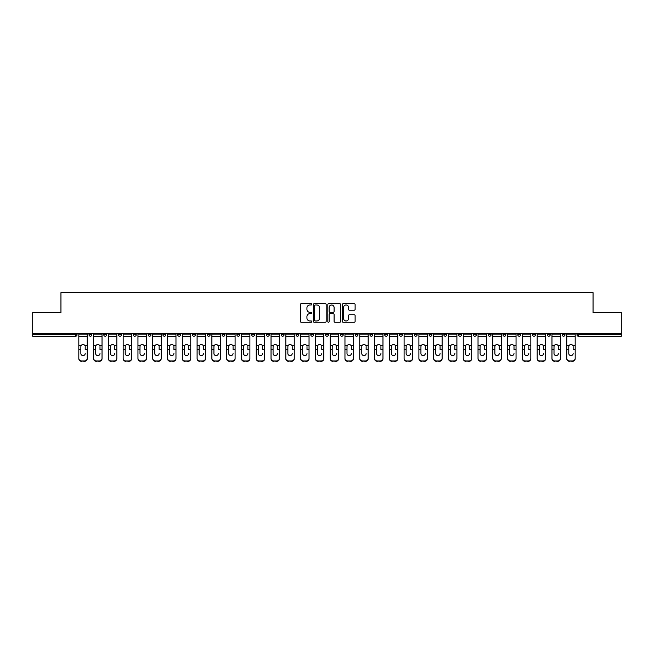 <?xml version="1.0" encoding="UTF-8"?>
<svg xmlns="http://www.w3.org/2000/svg" width="654" height="654" viewBox="0 0 654 654"><rect width="100%" height="100%" fill="white"/><g stroke="black" fill="none" stroke-linecap="round" stroke-linejoin="round"><path stroke-width="0.98" d="M311.835 304.323A0.654 0.654 0 0 0 311.181 303.669L301.298 303.669A0.932 0.932 0 0 0 300.366 304.601L300.366 321.343A0.932 0.932 0 0 0 301.298 322.275L311.181 322.275A0.654 0.654 0 0 0 311.835 321.621A0.654 0.654 0 0 0 311.181 320.975L309.906 320.975A2.976 2.976 0 0 1 306.93 317.999L306.93 316.601A2.976 2.976 0 0 1 309.906 313.626L311.181 313.626A0.654 0.654 0 0 0 311.835 312.972A0.654 0.654 0 0 0 311.181 312.318L309.906 312.318A2.976 2.976 0 0 1 306.93 309.342L306.93 307.952A2.976 2.976 0 0 1 309.906 304.968L311.181 304.968A0.654 0.654 0 0 0 311.835 304.323M354.19 310.225A0.932 0.932 0 0 0 355.122 309.301L355.122 304.601A0.932 0.932 0 0 0 354.19 303.669L343.211 303.669A0.932 0.932 0 0 0 342.279 304.601L342.279 321.343A0.932 0.932 0 0 0 343.211 322.275L354.19 322.275A0.932 0.932 0 0 0 355.122 321.343L355.122 315.669A0.932 0.932 0 0 0 354.19 314.738L349.489 314.738A0.932 0.932 0 0 0 348.557 315.669L348.557 318.482A2.485 2.485 0 0 1 346.072 320.975A2.485 2.485 0 0 1 343.587 318.482L343.587 307.462A2.485 2.485 0 0 1 346.072 304.968A2.485 2.485 0 0 1 348.557 307.462L348.557 309.301A0.932 0.932 0 0 0 349.489 310.225L354.19 310.225M32.7 333.303L32.7 312.547L60.945 312.547L60.945 292.64L593.055 292.64L593.055 312.547L621.3 312.547L621.3 333.303L32.7 333.303L32.7 334.823L75.635 334.823L75.635 333.303M326.183 304.601A0.932 0.932 0 0 0 325.259 303.669L314.28 303.669A0.932 0.932 0 0 0 313.348 304.601L313.348 321.343A0.932 0.932 0 0 0 314.28 322.275L325.259 322.275A0.932 0.932 0 0 0 326.183 321.343L326.183 304.601M328.741 303.669L339.72 303.669A0.932 0.932 0 0 1 340.652 304.601L340.652 321.343A0.932 0.932 0 0 1 339.72 322.275L335.028 322.275A0.932 0.932 0 0 1 334.096 321.343L334.096 314.558A0.932 0.932 0 0 0 333.164 313.626L330.049 313.626A0.932 0.932 0 0 0 329.117 314.558L329.117 321.621A0.654 0.654 0 0 1 328.463 322.275A0.654 0.654 0 0 1 327.817 321.621L327.817 304.601A0.932 0.932 0 0 1 328.741 303.669M77.058 333.303L77.058 334.823A1.422 1.422 0 0 1 75.635 336.238L32.7 336.238L32.7 334.823M621.3 333.303L621.3 336.238L578.365 336.238A1.422 1.422 0 0 1 576.942 334.823L576.942 333.303M89.001 334.823A1.422 1.422 0 0 0 90.424 336.238A1.422 1.422 0 0 0 91.846 334.823A1.422 1.422 0 0 1 90.424 336.238A1.422 1.422 0 0 0 91.846 334.823L91.846 333.303L91.846 334.823L89.001 334.823A1.422 1.422 0 0 0 90.424 336.238A1.422 1.422 0 0 1 89.001 334.823L89.001 333.303M75.635 336.238A1.422 1.422 0 0 0 77.058 334.823A1.422 1.422 0 0 1 75.635 336.238L75.635 334.823L77.058 334.823M103.79 333.303L103.79 334.823L103.79 333.303M106.627 333.303L106.627 334.823L106.627 333.303M118.57 334.823A1.422 1.422 0 0 0 119.993 336.238A1.422 1.422 0 0 0 121.415 334.823A1.422 1.422 0 0 1 119.993 336.238A1.422 1.422 0 0 0 121.415 334.823L121.415 333.303L121.415 334.823L118.57 334.823A1.422 1.422 0 0 0 119.993 336.238A1.422 1.422 0 0 1 118.57 334.823L118.57 333.303M133.359 333.303L133.359 334.823L133.359 333.303M136.204 333.303L136.204 334.823A1.422 1.422 0 0 1 134.781 336.238A1.422 1.422 0 0 1 133.359 334.823A1.422 1.422 0 0 0 134.781 336.238A1.422 1.422 0 0 0 136.204 334.823A1.422 1.422 0 0 1 134.781 336.238A1.422 1.422 0 0 1 133.359 334.823L136.204 334.823M148.147 334.823A1.422 1.422 0 0 0 149.57 336.238A1.422 1.422 0 0 0 150.992 334.823A1.422 1.422 0 0 1 149.57 336.238A1.422 1.422 0 0 0 150.992 334.823L150.992 333.303L150.992 334.823L148.147 334.823A1.422 1.422 0 0 0 149.57 336.238A1.422 1.422 0 0 1 148.147 334.823L148.147 333.303M165.773 333.303L165.773 334.823A1.422 1.422 0 0 1 164.35 336.238A1.422 1.422 0 0 1 162.928 334.823L162.928 333.303M179.139 336.238A1.422 1.422 0 0 0 180.561 334.823L180.561 333.303L180.561 334.823A1.422 1.422 0 0 1 179.139 336.238A1.422 1.422 0 0 1 177.716 334.823L177.716 333.303M195.35 333.303L195.35 334.823A1.422 1.422 0 0 1 193.927 336.238A1.422 1.422 0 0 1 192.505 334.823L192.505 333.303M210.13 333.303L210.13 334.823A1.422 1.422 0 0 1 208.708 336.238A1.422 1.422 0 0 1 207.293 334.823L207.293 333.303M222.074 333.303L222.074 334.823L222.074 333.303M224.919 333.303L224.919 334.823L224.919 333.303M239.707 333.303L239.707 334.823A1.422 1.422 0 0 1 238.285 336.238A1.422 1.422 0 0 1 236.862 334.823L236.862 333.303M251.651 333.303L251.651 334.823L251.651 333.303M254.488 333.303L254.488 334.823A1.422 1.422 0 0 1 253.073 336.238A1.422 1.422 0 0 1 251.651 334.823L254.488 334.823A1.422 1.422 0 0 1 253.073 336.238M269.276 333.303L269.276 334.823L266.431 334.823A1.422 1.422 0 0 0 267.854 336.238A1.422 1.422 0 0 1 266.431 334.823L266.431 333.303M284.065 333.303L284.065 334.823A1.422 1.422 0 0 1 282.642 336.238A1.422 1.422 0 0 1 281.22 334.823L281.22 333.303M298.853 333.303L298.853 334.823A1.422 1.422 0 0 1 297.431 336.238A1.422 1.422 0 0 1 296.009 334.823L296.009 333.303M310.789 333.303L310.789 334.823L310.789 333.303M313.634 333.303L313.634 334.823A1.422 1.422 0 0 1 312.211 336.238A1.422 1.422 0 0 1 310.789 334.823L313.634 334.823A1.422 1.422 0 0 1 312.211 336.238M327 336.238A1.422 1.422 0 0 0 328.422 334.823L328.422 333.303L328.422 334.823A1.422 1.422 0 0 1 327 336.238A1.422 1.422 0 0 1 325.578 334.823L325.578 333.303M343.211 333.303L343.211 334.823A1.422 1.422 0 0 1 341.789 336.238A1.422 1.422 0 0 1 340.366 334.823L340.366 333.303M357.991 333.303L357.991 334.823A1.422 1.422 0 0 1 356.569 336.238A1.422 1.422 0 0 1 355.147 334.823L355.147 333.303M369.935 333.303L369.935 334.823L369.935 333.303M372.78 333.303L372.78 334.823A1.422 1.422 0 0 1 371.358 336.238A1.422 1.422 0 0 1 369.935 334.823L372.78 334.823A1.422 1.422 0 0 1 371.358 336.238M384.724 333.303L384.724 334.823L384.724 333.303M387.569 333.303L387.569 334.823A1.422 1.422 0 0 1 386.146 336.238A1.422 1.422 0 0 1 384.724 334.823L387.569 334.823A1.422 1.422 0 0 1 386.146 336.238M399.512 333.303L399.512 334.823L399.512 333.303M402.349 333.303L402.349 334.823L402.349 333.303M414.293 333.303L414.293 334.823L414.293 333.303M417.138 333.303L417.138 334.823L417.138 333.303M431.926 333.303L431.926 334.823A1.422 1.422 0 0 1 430.504 336.238A1.422 1.422 0 0 1 429.081 334.823L429.081 333.303M446.707 333.303L446.707 334.823L443.87 334.823A1.422 1.422 0 0 0 445.292 336.238A1.422 1.422 0 0 1 443.87 334.823L443.87 333.303M461.495 333.303L461.495 334.823A1.422 1.422 0 0 1 460.073 336.238A1.422 1.422 0 0 1 458.65 334.823L458.65 333.303M473.439 333.303L473.439 334.823L473.439 333.303M476.284 333.303L476.284 334.823L476.284 333.303M491.072 333.303L491.072 334.823A1.422 1.422 0 0 1 489.65 336.238A1.422 1.422 0 0 1 488.227 334.823L488.227 333.303M505.853 333.303L505.853 334.823L503.008 334.823A1.422 1.422 0 0 0 504.43 336.238A1.422 1.422 0 0 1 503.008 334.823L503.008 333.303M520.641 333.303L520.641 334.823A1.422 1.422 0 0 1 519.219 336.238A1.422 1.422 0 0 1 517.796 334.823L517.796 333.303M535.43 333.303L535.43 334.823L532.585 334.823A1.422 1.422 0 0 0 534.007 336.238A1.422 1.422 0 0 1 532.585 334.823L532.585 333.303M550.21 333.303L550.21 334.823A1.422 1.422 0 0 1 548.788 336.238A1.422 1.422 0 0 1 547.373 334.823L547.373 333.303M564.999 333.303L564.999 334.823L562.154 334.823A1.422 1.422 0 0 0 563.576 336.238A1.422 1.422 0 0 1 562.154 334.823L562.154 333.303M105.212 336.238A1.422 1.422 0 0 1 103.79 334.823L106.627 334.823A1.422 1.422 0 0 1 105.212 336.238A1.422 1.422 0 0 0 106.627 334.823A1.422 1.422 0 0 1 105.212 336.238M223.496 336.238A1.422 1.422 0 0 1 222.074 334.823L224.919 334.823A1.422 1.422 0 0 1 223.496 336.238A1.422 1.422 0 0 0 224.919 334.823M267.854 336.238A1.422 1.422 0 0 0 269.276 334.823A1.422 1.422 0 0 1 267.854 336.238A1.422 1.422 0 0 1 266.431 334.823M400.927 336.238A1.422 1.422 0 0 1 399.512 334.823A1.422 1.422 0 0 0 400.927 336.238A1.422 1.422 0 0 0 402.349 334.823A1.422 1.422 0 0 1 400.927 336.238A1.422 1.422 0 0 1 399.512 334.823L402.349 334.823M415.715 336.238A1.422 1.422 0 0 1 414.293 334.823A1.422 1.422 0 0 0 415.715 336.238A1.422 1.422 0 0 0 417.138 334.823A1.422 1.422 0 0 1 415.715 336.238A1.422 1.422 0 0 1 414.293 334.823L417.138 334.823A1.422 1.422 0 0 1 415.715 336.238M446.707 334.823A1.422 1.422 0 0 1 445.292 336.238A1.422 1.422 0 0 0 446.707 334.823A1.422 1.422 0 0 1 445.292 336.238A1.422 1.422 0 0 1 443.87 334.823M474.861 336.238A1.422 1.422 0 0 1 473.439 334.823A1.422 1.422 0 0 0 474.861 336.238A1.422 1.422 0 0 0 476.284 334.823A1.422 1.422 0 0 1 474.861 336.238A1.422 1.422 0 0 1 473.439 334.823L476.284 334.823M504.43 336.238A1.422 1.422 0 0 0 505.853 334.823A1.422 1.422 0 0 1 504.43 336.238A1.422 1.422 0 0 1 503.008 334.823M535.43 334.823A1.422 1.422 0 0 1 534.007 336.238A1.422 1.422 0 0 0 535.43 334.823A1.422 1.422 0 0 1 534.007 336.238A1.422 1.422 0 0 1 532.585 334.823M563.576 336.238A1.422 1.422 0 0 0 564.999 334.823A1.422 1.422 0 0 1 563.576 336.238A1.422 1.422 0 0 1 562.154 334.823M315.302 304.968A0.654 0.654 0 0 0 314.648 305.622L314.648 320.321A0.654 0.654 0 0 0 315.302 320.975L316.65 320.975A2.976 2.976 0 0 0 319.626 317.999L319.626 307.952A2.976 2.976 0 0 0 316.65 304.968L315.302 304.968M334.096 307.503A2.485 2.485 0 0 0 331.603 305.017A2.485 2.485 0 0 0 329.117 307.503L329.117 311.394A0.932 0.932 0 0 0 330.049 312.318L333.164 312.318A0.932 0.932 0 0 0 334.096 311.394L334.096 307.503M85.208 346.645L85.208 349.677L87.244 349.677L87.244 333.303M78.815 350.078L78.815 358.67L78.815 345.811L81.022 345.811L80.851 346.645L81.022 345.811A2.183 2.093 0 0 1 85.036 345.811L87.244 345.811M83.033 355.58A2.183 2.06 180 0 0 85.208 353.52A2.183 2.06 180 0 1 83.033 355.58A2.183 2.06 180 0 1 80.851 353.52L80.851 346.645M87.244 358.269L87.244 358.67A2.845 2.69 180 0 1 84.407 361.36L84.407 360.959A2.845 2.69 0 0 0 87.244 358.269L87.244 349.677M78.815 358.269A2.845 2.69 0 0 0 81.652 360.959L84.407 361.36M81.652 361.36A2.845 2.69 180 0 1 78.815 358.67M81.652 360.959L84.407 360.959M78.815 345.811L78.815 333.303M99.997 346.645L99.997 349.677L102.032 349.677L102.032 333.303M93.596 350.078L93.596 358.67L93.596 345.811L95.811 345.811L95.639 346.645L95.811 345.811A2.183 2.093 0 0 1 99.825 345.811L102.032 345.811M102.032 358.67L102.032 358.67A2.845 2.69 180 0 1 99.187 361.36L99.187 360.959A2.845 2.69 0 0 0 102.032 358.269L102.032 349.677M97.814 355.58A2.183 2.06 180 0 0 99.997 353.52A2.183 2.06 180 0 1 97.814 355.58A2.183 2.06 180 0 1 95.639 353.52L95.639 346.645M114.785 346.645L114.785 349.677L116.821 349.677L116.821 333.303M108.384 350.078L108.384 358.67L108.384 345.811L110.6 345.811L110.42 346.645L110.6 345.811A2.183 2.093 0 0 1 114.605 345.811L116.821 345.811M112.602 355.58A2.183 2.06 180 0 0 114.785 353.52A2.183 2.06 180 0 1 112.602 355.58A2.183 2.06 180 0 1 110.42 353.52L110.42 346.645M129.566 346.645L129.566 349.677L131.609 349.677L131.609 333.303M123.173 350.078L123.173 358.67L123.173 345.811L125.38 345.811L125.208 346.645L125.38 345.811A2.183 2.093 0 0 1 129.394 345.811L131.609 345.811M131.609 358.67L131.609 358.67A2.845 2.69 180 0 1 128.764 361.36L128.764 360.959A2.845 2.69 0 0 0 131.609 358.269L131.609 349.677M127.391 355.58A2.183 2.06 180 0 0 129.566 353.52A2.183 2.06 180 0 1 127.391 355.58A2.183 2.06 180 0 1 125.208 353.52L125.208 346.645M144.354 346.645L144.354 349.677L146.39 349.677L146.39 333.303M137.953 350.078L137.953 358.67L137.953 345.811L140.169 345.811L139.997 346.645L140.169 345.811A2.183 2.093 0 0 1 144.182 345.811L146.39 345.811M146.39 358.67L146.39 358.67A2.845 2.69 180 0 1 143.545 361.36L143.545 360.959A2.845 2.69 0 0 0 146.39 358.269L146.39 349.677M142.171 355.58A2.183 2.06 180 0 0 144.354 353.52A2.183 2.06 180 0 1 142.171 355.58A2.183 2.06 180 0 1 139.997 353.52L139.997 346.645M159.143 346.645L159.143 349.677L161.178 349.677L161.178 333.303M152.742 350.078L152.742 358.67L152.742 345.811L154.957 345.811L154.777 346.645L154.957 345.811A2.183 2.093 0 0 1 158.963 345.811L161.178 345.811M161.178 358.67L161.178 358.67A2.845 2.69 180 0 1 158.333 361.36L158.333 360.959A2.845 2.69 0 0 0 161.178 358.269L161.178 349.677M156.96 355.58A2.183 2.06 180 0 0 159.143 353.52A2.183 2.06 180 0 1 156.96 355.58A2.183 2.06 180 0 1 154.777 353.52L154.777 346.645M93.596 358.269A2.845 2.69 0 0 0 96.44 360.959L99.187 361.36M96.44 361.36A2.845 2.69 180 0 1 93.596 358.67M96.44 360.959L99.187 360.959M93.596 345.811L93.596 333.303M116.821 358.269L116.821 358.67A2.845 2.69 180 0 1 113.976 361.36L113.976 360.959A2.845 2.69 0 0 0 116.821 358.269L116.821 349.677M108.384 358.269A2.845 2.69 0 0 0 111.229 360.959L113.976 361.36M111.229 361.36A2.845 2.69 180 0 1 108.384 358.67M111.229 360.959L113.976 360.959M108.384 345.811L108.384 333.303M123.173 358.269A2.845 2.69 0 0 0 126.009 360.959L128.764 361.36M126.009 361.36A2.845 2.69 180 0 1 123.173 358.67M126.009 360.959L128.764 360.959M123.173 345.811L123.173 333.303M137.953 358.269A2.845 2.69 0 0 0 140.798 360.959L143.545 361.36M140.798 361.36A2.845 2.69 180 0 1 137.953 358.67M140.798 360.959L143.545 360.959M137.953 345.811L137.953 333.303M152.742 358.269A2.845 2.69 0 0 0 155.587 360.959L158.333 361.36M155.587 361.36A2.845 2.69 180 0 1 152.742 358.67M155.587 360.959L158.333 360.959M152.742 345.811L152.742 333.303M173.923 346.645L173.923 349.677L175.967 349.677L175.967 333.303M167.53 350.078L167.53 358.67L167.53 345.811L169.738 345.811L169.566 346.645L169.738 345.811A2.183 2.093 0 0 1 173.751 345.811L175.967 345.811M175.967 358.67L175.967 358.67A2.845 2.69 180 0 1 173.122 361.36L173.122 360.959A2.845 2.69 0 0 0 175.967 358.269L175.967 349.677M171.749 355.58A2.183 2.06 180 0 0 173.923 353.52A2.183 2.06 180 0 1 171.749 355.58A2.183 2.06 180 0 1 169.566 353.52L169.566 346.645M167.53 358.269A2.845 2.69 0 0 0 170.375 360.959L173.122 361.36M170.375 361.36A2.845 2.69 180 0 1 167.53 358.67M170.375 360.959L173.122 360.959M167.53 345.811L167.53 333.303M188.712 346.645L188.712 349.677L190.747 349.677L190.747 333.303M182.311 350.078L182.311 358.67L182.311 345.811L184.526 345.811L184.354 346.645L184.526 345.811A2.183 2.093 0 0 1 188.54 345.811L190.747 345.811M190.747 358.67L190.747 358.67A2.845 2.69 180 0 1 187.911 361.36L187.911 360.959A2.845 2.69 0 0 0 190.747 358.269L190.747 349.677M186.529 355.58A2.183 2.06 180 0 0 188.712 353.52A2.183 2.06 180 0 1 186.529 355.58A2.183 2.06 180 0 1 184.354 353.52L184.354 346.645M182.311 358.269A2.845 2.69 0 0 0 185.156 360.959L187.911 361.36M185.156 361.36A2.845 2.69 180 0 1 182.311 358.67M185.156 360.959L187.911 360.959M182.311 345.811L182.311 333.303M203.5 346.645L203.5 349.677L205.536 349.677L205.536 333.303M197.099 350.078L197.099 358.67L197.099 345.811L199.315 345.811L199.135 346.645L199.315 345.811A2.183 2.093 0 0 1 203.32 345.811L205.536 345.811M201.318 355.58A2.183 2.06 180 0 0 203.5 353.52A2.183 2.06 180 0 1 201.318 355.58A2.183 2.06 180 0 1 199.135 353.52L199.135 346.645M205.536 358.269L205.536 358.67A2.845 2.69 180 0 1 202.691 361.36L202.691 360.959A2.845 2.69 0 0 0 205.536 358.269L205.536 349.677M197.099 358.269A2.845 2.69 0 0 0 199.944 360.959L202.691 361.36M199.944 361.36A2.845 2.69 180 0 1 197.099 358.67M199.944 360.959L202.691 360.959M197.099 345.811L197.099 333.303M218.281 346.645L218.281 349.677L220.324 349.677L220.324 333.303M211.888 350.078L211.888 358.67L211.888 345.811L214.095 345.811L213.923 346.645L214.095 345.811A2.183 2.093 0 0 1 218.109 345.811L220.324 345.811M216.106 355.58A2.183 2.06 180 0 0 218.281 353.52A2.183 2.06 180 0 1 216.106 355.58A2.183 2.06 180 0 1 213.923 353.52L213.923 346.645M220.324 358.269L220.324 358.67A2.845 2.69 180 0 1 217.48 361.36L217.48 360.959A2.845 2.69 0 0 0 220.324 358.269L220.324 349.677M211.888 358.269A2.845 2.69 0 0 0 214.733 360.959L217.48 361.36M214.733 361.36A2.845 2.69 180 0 1 211.888 358.67M214.733 360.959L217.48 360.959M211.888 345.811L211.888 333.303M233.069 346.645L233.069 349.677L235.105 349.677L235.105 333.303M226.676 350.078L226.676 358.67L226.676 345.811L228.884 345.811L228.712 346.645L228.884 345.811A2.183 2.093 0 0 1 232.898 345.811L235.105 345.811M230.887 355.58A2.183 2.06 180 0 0 233.069 353.52A2.183 2.06 180 0 1 230.887 355.58A2.183 2.06 180 0 1 228.712 353.52L228.712 346.645M235.105 358.269L235.105 358.67A2.845 2.69 180 0 1 232.268 361.36L232.268 360.959A2.845 2.69 0 0 0 235.105 358.269L235.105 349.677M226.676 358.269A2.845 2.69 0 0 0 229.513 360.959L232.268 361.36M229.513 361.36A2.845 2.69 180 0 1 226.676 358.67M229.513 360.959L232.268 360.959M226.676 345.811L226.676 333.303M247.858 346.645L247.858 349.677L249.893 349.677L249.893 333.303M241.457 350.078L241.457 358.67L241.457 345.811L243.672 345.811L243.501 346.645L243.672 345.811A2.183 2.093 0 0 1 247.686 345.811L249.893 345.811M245.675 355.58A2.183 2.06 180 0 0 247.858 353.52A2.183 2.06 180 0 1 245.675 355.58A2.183 2.06 180 0 1 243.501 353.52L243.501 346.645M249.893 358.269L249.893 358.67A2.845 2.69 180 0 1 247.048 361.36L247.048 360.959A2.845 2.69 0 0 0 249.893 358.269L249.893 349.677M241.457 358.269A2.845 2.69 0 0 0 244.302 360.959L247.048 361.36M244.302 361.36A2.845 2.69 180 0 1 241.457 358.67M244.302 360.959L247.048 360.959M241.457 345.811L241.457 333.303M262.646 346.645L262.646 349.677L264.682 349.677L264.682 333.303M256.245 350.078L256.245 358.67L256.245 345.811L258.453 345.811L258.281 346.645L258.453 345.811A2.183 2.093 0 0 1 262.467 345.811L264.682 345.811M260.464 355.58A2.183 2.06 180 0 0 262.646 353.52A2.183 2.06 180 0 1 260.464 355.58A2.183 2.06 180 0 1 258.281 353.52L258.281 346.645M264.682 358.269L264.682 358.67A2.845 2.69 180 0 1 261.837 361.36L261.837 360.959A2.845 2.69 0 0 0 264.682 358.269L264.682 349.677M256.245 358.269A2.845 2.69 0 0 0 259.09 360.959L261.837 361.36M259.09 361.36A2.845 2.69 180 0 1 256.245 358.67M259.09 360.959L261.837 360.959M256.245 345.811L256.245 333.303M277.427 346.645L277.427 349.677L279.471 349.677L279.471 333.303M271.034 350.078L271.034 358.67L271.034 345.811L273.241 345.811L273.07 346.645L273.241 345.811A2.183 2.093 0 0 1 277.255 345.811L279.471 345.811M279.471 358.67L279.471 358.67A2.845 2.69 180 0 1 276.626 361.36L276.626 360.959A2.845 2.69 0 0 0 279.471 358.269L279.471 349.677M275.252 355.58A2.183 2.06 180 0 0 277.427 353.52A2.183 2.06 180 0 1 275.252 355.58A2.183 2.06 180 0 1 273.07 353.52L273.07 346.645M271.034 358.269A2.845 2.69 0 0 0 273.871 360.959L276.626 361.36M273.871 361.36A2.845 2.69 180 0 1 271.034 358.67M273.871 360.959L276.626 360.959M271.034 345.811L271.034 333.303M292.215 346.645L292.215 349.677L294.251 349.677L294.251 333.303M285.814 350.078L285.814 358.67L285.814 345.811L288.03 345.811L287.858 346.645L288.03 345.811A2.183 2.093 0 0 1 292.044 345.811L294.251 345.811M294.251 358.67L294.251 358.67A2.845 2.69 180 0 1 291.406 361.36L291.406 360.959A2.845 2.69 0 0 0 294.251 358.269L294.251 349.677M290.033 355.58A2.183 2.06 180 0 0 292.215 353.52A2.183 2.06 180 0 1 290.033 355.58A2.183 2.06 180 0 1 287.858 353.52L287.858 346.645M285.814 358.269A2.845 2.69 0 0 0 288.659 360.959L291.406 361.36M288.659 361.36A2.845 2.69 180 0 1 285.814 358.67M288.659 360.959L291.406 360.959M285.814 345.811L285.814 333.303M307.004 346.645L307.004 349.677L309.04 349.677L309.04 333.303M300.603 350.078L300.603 358.67L300.603 345.811L302.818 345.811L302.638 346.645L302.818 345.811A2.183 2.093 0 0 1 306.824 345.811L309.04 345.811M304.821 355.58A2.183 2.06 180 0 0 307.004 353.52A2.183 2.06 180 0 1 304.821 355.58A2.183 2.06 180 0 1 302.638 353.52L302.638 346.645M309.04 358.269L309.04 358.67A2.845 2.69 180 0 1 306.195 361.36L306.195 360.959A2.845 2.69 0 0 0 309.04 358.269L309.04 349.677M300.603 358.269A2.845 2.69 0 0 0 303.448 360.959L306.195 361.36M303.448 361.36A2.845 2.69 180 0 1 300.603 358.67M303.448 360.959L306.195 360.959M300.603 345.811L300.603 333.303M321.784 346.645L321.784 349.677L323.828 349.677L323.828 333.303M315.392 350.078L315.392 358.67L315.392 345.811L317.599 345.811L317.427 346.645L317.599 345.811A2.183 2.093 0 0 1 321.613 345.811L323.828 345.811M323.828 358.67L323.828 358.67A2.845 2.69 180 0 1 320.983 361.36L320.983 360.959A2.845 2.69 0 0 0 323.828 358.269L323.828 349.677M319.61 355.58A2.183 2.06 180 0 0 321.784 353.52A2.183 2.06 180 0 1 319.61 355.58A2.183 2.06 180 0 1 317.427 353.52L317.427 346.645M315.392 358.269A2.845 2.69 0 0 0 318.236 360.959L320.983 361.36M318.236 361.36A2.845 2.69 180 0 1 315.392 358.67M318.236 360.959L320.983 360.959M315.392 345.811L315.392 333.303M336.573 346.645L336.573 349.677L338.608 349.677L338.608 333.303M330.172 350.078L330.172 358.67L330.172 345.811L332.387 345.811L332.216 346.645L332.387 345.811A2.183 2.093 0 0 1 336.401 345.811L338.608 345.811M338.608 358.67L338.608 358.67A2.845 2.69 180 0 1 335.764 361.36L335.764 360.959A2.845 2.69 0 0 0 338.608 358.269L338.608 349.677M334.39 355.58A2.183 2.06 180 0 0 336.573 353.52A2.183 2.06 180 0 1 334.39 355.58A2.183 2.06 180 0 1 332.216 353.52L332.216 346.645M330.172 358.269A2.845 2.69 0 0 0 333.017 360.959L335.764 361.36M333.017 361.36A2.845 2.69 180 0 1 330.172 358.67M333.017 360.959L335.764 360.959M330.172 345.811L330.172 333.303M351.362 346.645L351.362 349.677L353.397 349.677L353.397 333.303M344.96 350.078L344.96 358.67L344.96 345.811L347.176 345.811L346.996 346.645L347.176 345.811A2.183 2.093 0 0 1 351.182 345.811L353.397 345.811M353.397 358.67L353.397 358.67A2.845 2.69 180 0 1 350.552 361.36L350.552 360.959A2.845 2.69 0 0 0 353.397 358.269L353.397 349.677M349.179 355.58A2.183 2.06 180 0 0 351.362 353.52A2.183 2.06 180 0 1 349.179 355.58A2.183 2.06 180 0 1 346.996 353.52L346.996 346.645M344.96 358.269A2.845 2.69 0 0 0 347.805 360.959L350.552 361.36M347.805 361.36A2.845 2.69 180 0 1 344.96 358.67M347.805 360.959L350.552 360.959M344.96 345.811L344.96 333.303M366.142 346.645L366.142 349.677L368.186 349.677L368.186 333.303M359.749 350.078L359.749 358.67L359.749 345.811L361.956 345.811L361.785 346.645L361.956 345.811A2.183 2.093 0 0 1 365.97 345.811L368.186 345.811M368.186 358.67L368.186 358.67A2.845 2.69 180 0 1 365.341 361.36L365.341 360.959A2.845 2.69 0 0 0 368.186 358.269L368.186 349.677M363.967 355.58A2.183 2.06 180 0 0 366.142 353.52A2.183 2.06 180 0 1 363.967 355.58A2.183 2.06 180 0 1 361.785 353.52L361.785 346.645M359.749 358.269A2.845 2.69 0 0 0 362.594 360.959L365.341 361.36M362.594 361.36A2.845 2.69 180 0 1 359.749 358.67M362.594 360.959L365.341 360.959M359.749 345.811L359.749 333.303M380.93 346.645L380.93 349.677L382.966 349.677L382.966 333.303M374.529 350.078L374.529 358.67L374.529 345.811L376.745 345.811L376.573 346.645L376.745 345.811A2.183 2.093 0 0 1 380.759 345.811L382.966 345.811M378.748 355.58A2.183 2.06 180 0 0 380.93 353.52A2.183 2.06 180 0 1 378.748 355.58A2.183 2.06 180 0 1 376.573 353.52L376.573 346.645M382.966 358.269L382.966 358.67A2.845 2.69 180 0 1 380.129 361.36L380.129 360.959A2.845 2.69 0 0 0 382.966 358.269L382.966 349.677M374.529 358.269A2.845 2.69 0 0 0 377.374 360.959L380.129 361.36M377.374 361.36A2.845 2.69 180 0 1 374.529 358.67M377.374 360.959L380.129 360.959M374.529 345.811L374.529 333.303M395.719 346.645L395.719 349.677L397.755 349.677L397.755 333.303M389.318 350.078L389.318 358.67L389.318 345.811L391.533 345.811L391.354 346.645L391.533 345.811A2.183 2.093 0 0 1 395.547 345.811L397.755 345.811M393.536 355.58A2.183 2.06 180 0 0 395.719 353.52A2.183 2.06 180 0 1 393.536 355.58A2.183 2.06 180 0 1 391.354 353.52L391.354 346.645M397.755 358.269L397.755 358.67A2.845 2.69 180 0 1 394.91 361.36L394.91 360.959A2.845 2.69 0 0 0 397.755 358.269L397.755 349.677M389.318 358.269A2.845 2.69 0 0 0 392.163 360.959L394.91 361.36M392.163 361.36A2.845 2.69 180 0 1 389.318 358.67M392.163 360.959L394.91 360.959M389.318 345.811L389.318 333.303M410.499 346.645L410.499 349.677L412.543 349.677L412.543 333.303M404.107 350.078L404.107 358.67L404.107 345.811L406.314 345.811L406.142 346.645L406.314 345.811A2.183 2.093 0 0 1 410.328 345.811L412.543 345.811M408.325 355.58A2.183 2.06 180 0 0 410.499 353.52A2.183 2.06 180 0 1 408.325 355.58A2.183 2.06 180 0 1 406.142 353.52L406.142 346.645M412.543 358.269L412.543 358.67A2.845 2.69 180 0 1 409.698 361.36L409.698 360.959A2.845 2.69 0 0 0 412.543 358.269L412.543 349.677M404.107 358.269A2.845 2.69 0 0 0 406.952 360.959L409.698 361.36M406.952 361.36A2.845 2.69 180 0 1 404.107 358.67M406.952 360.959L409.698 360.959M404.107 345.811L404.107 333.303M425.288 346.645L425.288 349.677L427.324 349.677L427.324 333.303M418.895 350.078L418.895 358.67L418.895 345.811L421.102 345.811L420.931 346.645L421.102 345.811A2.183 2.093 0 0 1 425.116 345.811L427.324 345.811M427.324 358.67L427.324 358.67A2.845 2.69 180 0 1 424.487 361.36L424.487 360.959A2.845 2.69 0 0 0 427.324 358.269L427.324 349.677M423.113 355.58A2.183 2.06 180 0 0 425.288 353.52A2.183 2.06 180 0 1 423.113 355.58A2.183 2.06 180 0 1 420.931 353.52L420.931 346.645M418.895 358.269A2.845 2.69 0 0 0 421.732 360.959L424.487 361.36M421.732 361.36A2.845 2.69 180 0 1 418.895 358.67M421.732 360.959L424.487 360.959M418.895 345.811L418.895 333.303M440.077 346.645L440.077 349.677L442.112 349.677L442.112 333.303M433.676 350.078L433.676 358.67L433.676 345.811L435.891 345.811L435.719 346.645L435.891 345.811A2.183 2.093 0 0 1 439.905 345.811L442.112 345.811M437.894 355.58A2.183 2.06 180 0 0 440.077 353.52A2.183 2.06 180 0 1 437.894 355.58A2.183 2.06 180 0 1 435.719 353.52L435.719 346.645M442.112 358.269L442.112 358.67A2.845 2.69 180 0 1 439.267 361.36L439.267 360.959A2.845 2.69 0 0 0 442.112 358.269L442.112 349.677M433.676 358.269A2.845 2.69 0 0 0 436.52 360.959L439.267 361.36M436.52 361.36A2.845 2.69 180 0 1 433.676 358.67M436.52 360.959L439.267 360.959M433.676 345.811L433.676 333.303M454.865 346.645L454.865 349.677L456.901 349.677L456.901 333.303M448.464 350.078L448.464 358.67L448.464 345.811L450.68 345.811L450.5 346.645L450.68 345.811A2.183 2.093 0 0 1 454.685 345.811L456.901 345.811M452.682 355.58A2.183 2.06 180 0 0 454.865 353.52A2.183 2.06 180 0 1 452.682 355.58A2.183 2.06 180 0 1 450.5 353.52L450.5 346.645M456.901 358.269L456.901 358.67A2.845 2.69 180 0 1 454.056 361.36L454.056 360.959A2.845 2.69 0 0 0 456.901 358.269L456.901 349.677M448.464 358.269A2.845 2.69 0 0 0 451.309 360.959L454.056 361.36M451.309 361.36A2.845 2.69 180 0 1 448.464 358.67M451.309 360.959L454.056 360.959M448.464 345.811L448.464 333.303M469.646 346.645L469.646 349.677L471.689 349.677L471.689 333.303M463.253 350.078L463.253 358.67L463.253 345.811L465.46 345.811L465.288 346.645L465.46 345.811A2.183 2.093 0 0 1 469.474 345.811L471.689 345.811M467.471 355.58A2.183 2.06 180 0 0 469.646 353.52A2.183 2.06 180 0 1 467.471 355.58A2.183 2.06 180 0 1 465.288 353.52L465.288 346.645M471.689 358.269L471.689 358.67A2.845 2.69 180 0 1 468.844 361.36L468.844 360.959A2.845 2.69 0 0 0 471.689 358.269L471.689 349.677M463.253 358.269A2.845 2.69 0 0 0 466.089 360.959L468.844 361.36M466.089 361.36A2.845 2.69 180 0 1 463.253 358.67M466.089 360.959L468.844 360.959M463.253 345.811L463.253 333.303M484.434 346.645L484.434 349.677L486.47 349.677L486.47 333.303M478.033 350.078L478.033 358.67L478.033 345.811L480.249 345.811L480.077 346.645L480.249 345.811A2.183 2.093 0 0 1 484.262 345.811L486.47 345.811M482.251 355.58A2.183 2.06 180 0 0 484.434 353.52A2.183 2.06 180 0 1 482.251 355.58A2.183 2.06 180 0 1 480.077 353.52L480.077 346.645M486.47 358.269L486.47 358.67A2.845 2.69 180 0 1 483.625 361.36L483.625 360.959A2.845 2.69 0 0 0 486.47 358.269L486.47 349.677M478.033 358.269A2.845 2.69 0 0 0 480.878 360.959L483.625 361.36M480.878 361.36A2.845 2.69 180 0 1 478.033 358.67M480.878 360.959L483.625 360.959M478.033 345.811L478.033 333.303M499.223 346.645L499.223 349.677L501.258 349.677L501.258 333.303M492.822 350.078L492.822 358.67L492.822 345.811L495.037 345.811L494.857 346.645L495.037 345.811A2.183 2.093 0 0 1 499.043 345.811L501.258 345.811M497.04 355.58A2.183 2.06 180 0 0 499.223 353.52A2.183 2.06 180 0 1 497.04 355.58A2.183 2.06 180 0 1 494.857 353.52L494.857 346.645M501.258 358.269L501.258 358.67A2.845 2.69 180 0 1 498.413 361.36L498.413 360.959A2.845 2.69 0 0 0 501.258 358.269L501.258 349.677M492.822 358.269A2.845 2.69 0 0 0 495.667 360.959L498.413 361.36M495.667 361.36A2.845 2.69 180 0 1 492.822 358.67M495.667 360.959L498.413 360.959M492.822 345.811L492.822 333.303M514.003 346.645L514.003 349.677L516.047 349.677L516.047 333.303M507.61 350.078L507.61 358.67L507.61 345.811L509.818 345.811L509.646 346.645L509.818 345.811A2.183 2.093 0 0 1 513.831 345.811L516.047 345.811M516.047 350.078L516.047 358.67A2.845 2.69 180 0 1 513.202 361.36L513.202 360.959A2.845 2.69 0 0 0 516.047 358.269L516.047 349.677M511.829 355.58A2.183 2.06 180 0 0 514.003 353.52A2.183 2.06 180 0 1 511.829 355.58A2.183 2.06 180 0 1 509.646 353.52L509.646 346.645M507.61 358.269A2.845 2.69 0 0 0 510.455 360.959L513.202 361.36M510.455 361.36A2.845 2.69 180 0 1 507.61 358.67M510.455 360.959L513.202 360.959M507.61 345.811L507.61 333.303M528.792 346.645L528.792 349.677L530.827 349.677L530.827 333.303M522.391 350.078L522.391 358.67L522.391 345.811L524.606 345.811L524.434 346.645L524.606 345.811A2.183 2.093 0 0 1 528.62 345.811L530.827 345.811M530.827 350.078L530.827 358.67A2.845 2.69 180 0 1 527.991 361.36L527.991 360.959A2.845 2.69 0 0 0 530.827 358.269L530.827 349.677M526.609 355.58A2.183 2.06 180 0 0 528.792 353.52A2.183 2.06 180 0 1 526.609 355.58A2.183 2.06 180 0 1 524.434 353.52L524.434 346.645M522.391 358.269A2.845 2.69 0 0 0 525.236 360.959L527.991 361.36M525.236 361.36A2.845 2.69 180 0 1 522.391 358.67M525.236 360.959L527.991 360.959M522.391 345.811L522.391 333.303M543.58 346.645L543.58 349.677L545.616 349.677L545.616 333.303M537.179 350.078L537.179 358.67L537.179 345.811L539.395 345.811L539.215 346.645L539.395 345.811A2.183 2.093 0 0 1 543.4 345.811L545.616 345.811M545.616 350.078L545.616 358.67A2.845 2.69 180 0 1 542.771 361.36L542.771 360.959A2.845 2.69 0 0 0 545.616 358.269L545.616 349.677M541.398 355.58A2.183 2.06 180 0 0 543.58 353.52A2.183 2.06 180 0 1 541.398 355.58A2.183 2.06 180 0 1 539.215 353.52L539.215 346.645M537.179 358.269A2.845 2.69 0 0 0 540.024 360.959L542.771 361.36M540.024 361.36A2.845 2.69 180 0 1 537.179 358.67M540.024 360.959L542.771 360.959M537.179 345.811L537.179 333.303M558.361 346.645L558.361 349.677L560.404 349.677L560.404 333.303M551.968 350.078L551.968 358.67L551.968 345.811L554.175 345.811L554.003 346.645L554.175 345.811A2.183 2.093 0 0 1 558.189 345.811L560.404 345.811M560.404 350.078L560.404 358.67A2.845 2.69 180 0 1 557.56 361.36L557.56 360.959A2.845 2.69 0 0 0 560.404 358.269L560.404 349.677M556.186 355.58A2.183 2.06 180 0 0 558.361 353.52A2.183 2.06 180 0 1 556.186 355.58A2.183 2.06 180 0 1 554.003 353.52L554.003 346.645M551.968 358.269A2.845 2.69 0 0 0 554.813 360.959L557.56 361.36M554.813 361.36A2.845 2.69 180 0 1 551.968 358.67M554.813 360.959L557.56 360.959M551.968 345.811L551.968 333.303M573.149 346.645L573.149 349.677L575.185 349.677L575.185 333.303M566.756 350.078L566.756 358.67L566.756 345.811L568.964 345.811L568.792 346.645L568.964 345.811A2.183 2.093 0 0 1 572.978 345.811L575.185 345.811M575.185 350.078L575.185 358.67A2.845 2.69 180 0 1 572.348 361.36L572.348 360.959A2.845 2.69 0 0 0 575.185 358.269L575.185 349.677M570.967 355.58A2.183 2.06 180 0 0 573.149 353.52A2.183 2.06 180 0 1 570.967 355.58A2.183 2.06 180 0 1 568.792 353.52L568.792 346.645M566.756 358.269A2.845 2.69 0 0 0 569.593 360.959L572.348 361.36M569.593 361.36A2.845 2.69 180 0 1 566.756 358.67M569.593 360.959L572.348 360.959M566.756 345.811L566.756 333.303M578.365 333.303L578.365 334.823L621.3 334.823M576.942 334.823L578.365 334.823L578.365 336.238M164.35 336.238A1.422 1.422 0 0 0 165.773 334.823L162.928 334.823M180.561 334.823L177.716 334.823M193.927 336.238A1.422 1.422 0 0 0 195.35 334.823L192.505 334.823M208.708 336.238A1.422 1.422 0 0 0 210.13 334.823L207.293 334.823M238.285 336.238A1.422 1.422 0 0 0 239.707 334.823L236.862 334.823M282.642 336.238A1.422 1.422 0 0 0 284.065 334.823L281.22 334.823M297.431 336.238A1.422 1.422 0 0 0 298.853 334.823L296.009 334.823M328.422 334.823L325.578 334.823M341.789 336.238A1.422 1.422 0 0 0 343.211 334.823L340.366 334.823M356.569 336.238A1.422 1.422 0 0 0 357.991 334.823L355.147 334.823M430.504 336.238A1.422 1.422 0 0 0 431.926 334.823L429.081 334.823M460.073 336.238A1.422 1.422 0 0 0 461.495 334.823L458.65 334.823M489.65 336.238A1.422 1.422 0 0 0 491.072 334.823L488.227 334.823M519.219 336.238A1.422 1.422 0 0 0 520.641 334.823L517.796 334.823M548.788 336.238A1.422 1.422 0 0 0 550.21 334.823L547.373 334.823M78.815 349.677L80.851 349.677M78.815 336.238L87.244 336.238M78.815 334.088L87.244 334.088M93.596 349.677L95.639 349.677M93.596 336.238L102.032 336.238M93.596 334.088L102.032 334.088M108.384 349.677L110.42 349.677M108.384 336.238L116.821 336.238M108.384 334.088L116.821 334.088M123.173 349.677L125.208 349.677M123.173 336.238L131.609 336.238M123.173 334.088L131.609 334.088M137.953 349.677L139.997 349.677M137.953 336.238L146.39 336.238M137.953 334.088L146.39 334.088M152.742 349.677L154.777 349.677M152.742 336.238L161.178 336.238M152.742 334.088L161.178 334.088M167.53 349.677L169.566 349.677M167.53 336.238L175.967 336.238M167.53 334.088L175.967 334.088M182.311 349.677L184.354 349.677M182.311 336.238L190.747 336.238M182.311 334.088L190.747 334.088M197.099 349.677L199.135 349.677M197.099 336.238L205.536 336.238M197.099 334.088L205.536 334.088M211.888 349.677L213.923 349.677M211.888 336.238L220.324 336.238M211.888 334.088L220.324 334.088M226.676 349.677L228.712 349.677M226.676 336.238L235.105 336.238M226.676 334.088L235.105 334.088M241.457 349.677L243.501 349.677M241.457 336.238L249.893 336.238M241.457 334.088L249.893 334.088M256.245 349.677L258.281 349.677M256.245 336.238L264.682 336.238M256.245 334.088L264.682 334.088M271.034 349.677L273.07 349.677M271.034 336.238L279.471 336.238M271.034 334.088L279.471 334.088M285.814 349.677L287.858 349.677M285.814 336.238L294.251 336.238M285.814 334.088L294.251 334.088M300.603 349.677L302.638 349.677M300.603 336.238L309.04 336.238M300.603 334.088L309.04 334.088M315.392 349.677L317.427 349.677M315.392 336.238L323.828 336.238M315.392 334.088L323.828 334.088M330.172 349.677L332.216 349.677M330.172 336.238L338.608 336.238M330.172 334.088L338.608 334.088M344.96 349.677L346.996 349.677M344.96 336.238L353.397 336.238M344.96 334.088L353.397 334.088M359.749 349.677L361.785 349.677M359.749 336.238L368.186 336.238M359.749 334.088L368.186 334.088M374.529 349.677L376.573 349.677M374.529 336.238L382.966 336.238M374.529 334.088L382.966 334.088M389.318 349.677L391.354 349.677M389.318 336.238L397.755 336.238M389.318 334.088L397.755 334.088M404.107 349.677L406.142 349.677M404.107 336.238L412.543 336.238M404.107 334.088L412.543 334.088M418.895 349.677L420.931 349.677M418.895 336.238L427.324 336.238M418.895 334.088L427.324 334.088M433.676 349.677L435.719 349.677M433.676 336.238L442.112 336.238M433.676 334.088L442.112 334.088M448.464 349.677L450.5 349.677M448.464 336.238L456.901 336.238M448.464 334.088L456.901 334.088M463.253 349.677L465.288 349.677M463.253 336.238L471.689 336.238M463.253 334.088L471.689 334.088M478.033 349.677L480.077 349.677M478.033 336.238L486.47 336.238M478.033 334.088L486.47 334.088M492.822 349.677L494.857 349.677M492.822 336.238L501.258 336.238M492.822 334.088L501.258 334.088M507.61 349.677L509.646 349.677M507.61 336.238L516.047 336.238M507.61 334.088L516.047 334.088M522.391 349.677L524.434 349.677M522.391 336.238L530.827 336.238M522.391 334.088L530.827 334.088M537.179 349.677L539.215 349.677M537.179 336.238L545.616 336.238M537.179 334.088L545.616 334.088M551.968 349.677L554.003 349.677M551.968 336.238L560.404 336.238M551.968 334.088L560.404 334.088M566.756 349.677L568.792 349.677M566.756 336.238L575.185 336.238M566.756 334.088L575.185 334.088"/></g></svg>
